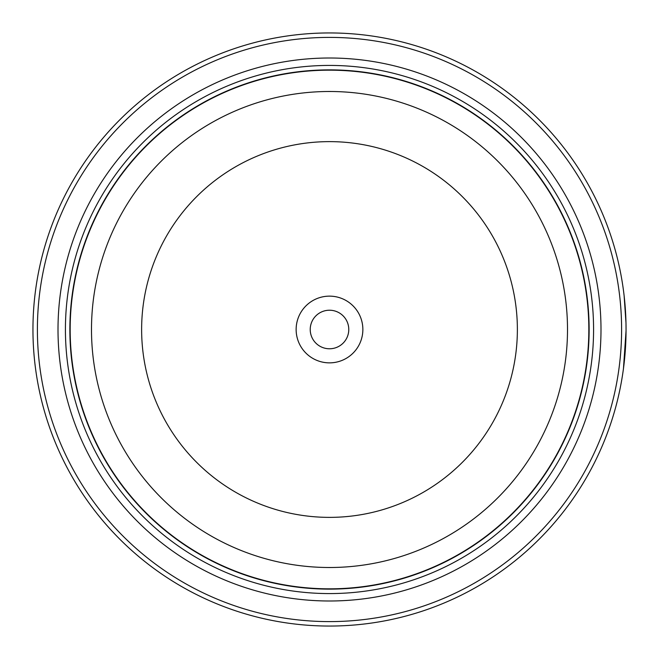 <?xml version="1.0" encoding="UTF-8"?>
<svg xmlns="http://www.w3.org/2000/svg" width="659" height="659" viewBox="0 0 659 659"><rect width="100%" height="100%" fill="white"/><g stroke="black" fill="none" stroke-linecap="round" stroke-linejoin="round"><path stroke-width="0.99" d="M588.981 329.5A259.481 259.481 0 0 1 329.5 588.981A259.481 259.481 0 0 1 70.019 329.5A259.481 259.481 0 0 1 329.5 70.019A259.481 259.481 0 0 1 588.981 329.5A259.481 259.481 0 0 0 329.5 70.019A259.481 259.481 0 0 0 70.019 329.5M625.968 322.63L624.122 295.751M624.617 300.38L625.103 305.792M626.05 330.703L623.463 368.57M362.862 329.5A33.362 33.362 0 0 0 329.5 296.138A33.362 33.362 0 0 0 296.138 329.5A33.362 33.362 0 0 0 329.5 362.862A33.362 33.362 0 0 0 362.862 329.5M348.776 329.5A19.276 19.276 0 0 0 329.5 310.224A19.276 19.276 0 0 0 310.224 329.5A19.276 19.276 0 0 0 329.5 348.776A19.276 19.276 0 0 0 348.776 329.5M37.398 329.5A292.102 292.102 0 0 0 329.5 621.602A292.102 292.102 0 0 0 621.602 329.5A292.102 292.102 0 0 0 329.5 37.398A292.102 292.102 0 0 0 37.398 329.5M626.05 329.5A296.55 296.55 0 0 1 329.5 626.05A296.55 296.55 0 0 1 32.95 329.5A296.55 296.55 0 0 1 329.5 32.95A296.55 296.55 0 0 1 626.05 329.5L626.009 324.648M625.778 342.178L624.748 357.26M624.551 359.27L624.386 360.835M624.345 361.297L625.976 336.238M58.008 329.5A271.492 271.492 0 0 1 329.5 58.008A271.492 271.492 0 0 1 600.992 329.5A271.492 271.492 0 0 1 329.5 600.992A271.492 271.492 0 0 1 58.008 329.5M65.422 329.5A264.078 264.078 0 0 1 329.5 65.422A264.078 264.078 0 0 1 593.578 329.5A264.078 264.078 0 0 1 329.5 593.578A264.078 264.078 0 0 1 65.422 329.5M589.13 329.5A259.63 259.63 0 0 1 329.5 589.13A259.63 259.63 0 0 1 69.87 329.5A259.63 259.63 0 0 1 329.5 69.87A259.63 259.63 0 0 1 589.13 329.5M70.167 329.5A259.333 259.333 0 0 0 329.5 588.833A259.333 259.333 0 0 0 588.833 329.5A259.333 259.333 0 0 0 329.5 70.167A259.333 259.333 0 0 0 70.167 329.5M567.506 329.5A238.006 238.006 0 0 1 329.5 567.506A238.006 238.006 0 0 1 91.494 329.5A238.006 238.006 0 0 1 329.5 91.494A238.006 238.006 0 0 1 567.506 329.5M141.627 329.5A187.873 187.873 0 0 0 329.5 517.373A187.873 187.873 0 0 0 517.373 329.5A187.873 187.873 0 0 0 329.5 141.627A187.873 187.873 0 0 0 141.627 329.5"/></g></svg>
